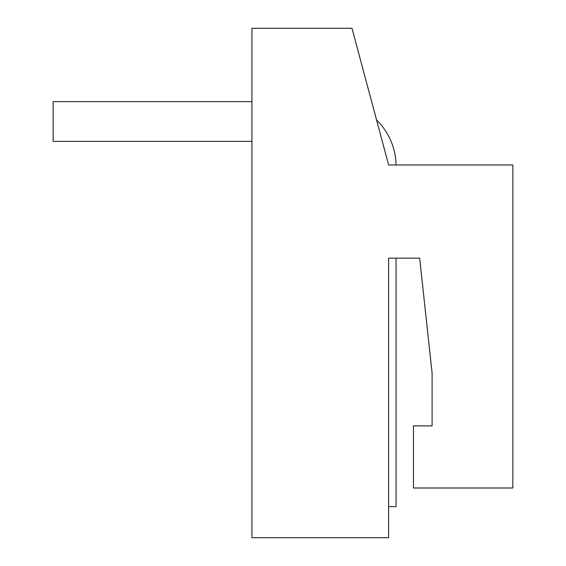 <?xml version="1.0" encoding="UTF-8"?>
<svg xmlns="http://www.w3.org/2000/svg" width="566" height="566" viewBox="0 0 566 566"><rect width="100%" height="100%" fill="white"/><g stroke="black" fill="none" stroke-linecap="round" stroke-linejoin="round"><path stroke-width="0.85" d="M376.539 119.935A64.609 64.609 0 0 1 396.051 164.968L388.609 164.968L351.988 28.3L251.941 28.3L251.941 537.7L388.609 537.7L388.609 258.153L419.668 258.153L432.091 373.079L432.091 425.88L413.456 425.88L413.456 488.005L512.853 488.005L512.853 164.968L388.609 164.968M251.941 101.604L53.147 101.604L53.147 141.359L251.941 141.359M388.609 258.153L396.058 258.153L396.058 506.641L388.609 506.641M419.668 258.153L432.091 373.079L432.091 425.88"/></g></svg>
